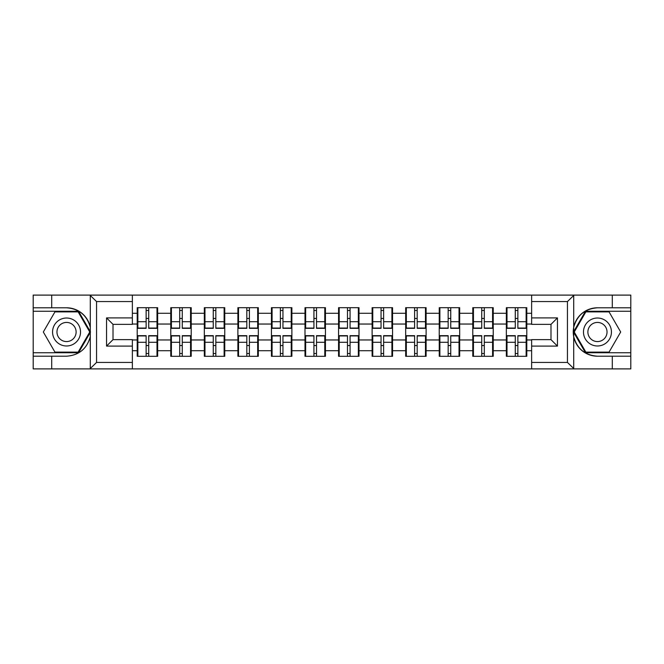 <?xml version="1.0" encoding="UTF-8"?>
<svg xmlns="http://www.w3.org/2000/svg" width="664" height="664" viewBox="0 0 664 664"><rect width="100%" height="100%" fill="white"/><g stroke="black" fill="none" stroke-linecap="round" stroke-linejoin="round"><path stroke-width="1" d="M566.691 368.893L630.8 368.893L630.8 311.242L585.474 311.242L573.489 332L585.474 352.758L630.8 352.758M132.368 368.893L531.632 368.893L531.632 339.636L550.987 339.636L550.987 324.364L531.632 324.364L531.632 295.106L132.368 295.106L132.368 324.364L113.013 324.364L113.013 339.636L132.368 339.636L132.368 368.893L89.906 368.893L96.554 362.436L132.368 362.436M89.906 368.893L33.2 368.893L33.2 356.203L51.701 356.203L51.701 368.893L97.309 368.893M526.793 345.662L526.145 345.662M506.997 345.662L506.35 345.662M506.35 318.338L506.997 318.338M526.145 318.338L526.793 318.338M526.793 315.541L526.145 315.541M506.997 315.541L506.35 315.541M506.35 348.459L506.997 348.459M526.145 348.459L526.793 348.459M493.227 345.662L492.588 345.662M473.44 345.662L472.793 345.662M472.793 318.338L473.44 318.338M492.588 318.338L493.227 318.338M493.227 315.541L492.588 315.541M473.44 315.541L472.793 315.541M472.793 348.459L473.44 348.459M492.588 348.459L493.227 348.459M459.671 345.662L459.031 345.662M439.883 345.662L439.236 345.662M439.236 318.338L439.883 318.338M459.031 318.338L459.671 318.338M459.671 315.541L459.031 315.541M439.883 315.541L439.236 315.541M439.236 348.459L439.883 348.459M459.031 348.459L459.671 348.459M426.114 345.662L425.466 345.662M406.327 345.662L405.679 345.662M405.679 318.338L406.327 318.338M425.466 318.338L426.114 318.338M426.114 315.541L425.466 315.541M406.327 315.541L405.679 315.541M405.679 348.459L406.327 348.459M425.466 348.459L426.114 348.459M392.557 345.662L391.909 345.662M372.761 345.662L372.122 345.662M372.122 318.338L372.761 318.338M391.909 318.338L392.557 318.338M392.557 315.541L391.909 315.541M372.761 315.541L372.122 315.541M372.122 348.459L372.761 348.459M391.909 348.459L392.557 348.459M359 345.662L358.352 345.662M339.204 345.662L338.557 345.662M338.557 318.338L339.204 318.338M358.352 318.338L359 318.338M359 315.541L358.352 315.541M339.204 315.541L338.557 315.541M338.557 348.459L339.204 348.459M358.352 348.459L359 348.459M325.443 345.662L324.796 345.662M305.647 345.662L305 345.662M305 318.338L305.647 318.338M324.796 318.338L325.443 318.338M325.443 315.541L324.796 315.541M305.647 315.541L305 315.541M305 348.459L305.647 348.459M324.796 348.459L325.443 348.459M291.878 345.662L291.239 345.662M272.091 345.662L271.443 345.662M271.443 318.338L272.091 318.338M291.239 318.338L291.878 318.338M291.878 315.541L291.239 315.541M272.091 315.541L271.443 315.541M271.443 348.459L272.091 348.459M291.239 348.459L291.878 348.459M258.321 345.662L257.673 345.662M238.534 345.662L237.886 345.662M237.886 318.338L238.534 318.338M257.673 318.338L258.321 318.338M258.321 315.541L257.673 315.541M238.534 315.541L237.886 315.541M237.886 348.459L238.534 348.459M257.673 348.459L258.321 348.459M224.764 345.662L224.117 345.662M204.968 345.662L204.329 345.662M204.329 318.338L204.968 318.338M224.117 318.338L224.764 318.338M224.764 315.541L224.117 315.541M204.968 315.541L204.329 315.541M204.329 348.459L204.968 348.459M224.117 348.459L224.764 348.459M191.207 345.662L190.56 345.662M171.412 345.662L170.772 345.662M170.772 318.338L171.412 318.338M190.56 318.338L191.207 318.338M191.207 315.541L190.56 315.541M171.412 315.541L170.772 315.541M170.772 348.459L171.412 348.459M190.56 348.459L191.207 348.459M531.632 313.284L526.793 313.284L526.793 307.689L506.35 307.689L506.35 324.04L493.227 324.04L493.227 339.96L506.35 339.96L506.35 324.04M531.632 350.716L526.793 350.716L526.793 356.311L506.35 356.311L506.35 350.716L493.227 350.716L493.227 356.311L472.793 356.311L472.793 350.716L459.671 350.716L459.671 356.311L439.236 356.311L439.236 350.716L426.114 350.716L426.114 356.311L405.679 356.311L405.679 350.716L392.557 350.716L392.557 356.311L372.122 356.311L372.122 350.716L359 350.716L359 356.311L338.557 356.311L338.557 350.716L325.443 350.716L325.443 356.311L305 356.311L305 350.716L291.878 350.716L291.878 356.311L271.443 356.311L271.443 350.716L258.321 350.716L258.321 356.311L237.886 356.311L237.886 350.716L224.764 350.716L224.764 356.311L204.329 356.311L204.329 350.716L191.207 350.716L191.207 356.311L170.772 356.311L170.772 350.716L157.65 350.716L157.65 356.311L137.207 356.311L137.207 350.716L132.368 350.716M132.368 313.284L137.207 313.284L137.207 324.04L132.368 324.04M506.35 313.284L493.227 313.284L493.227 307.689L472.793 307.689L472.793 313.284L459.671 313.284L459.671 307.689L439.236 307.689L439.236 313.284L426.114 313.284L426.114 307.689L405.679 307.689L405.679 313.284L392.557 313.284L392.557 307.689L372.122 307.689L372.122 313.284L359 313.284L359 307.689L338.557 307.689L338.557 313.284L325.443 313.284L325.443 307.689L305 307.689L305 313.284L291.878 313.284L291.878 307.689L271.443 307.689L271.443 313.284L258.321 313.284L258.321 307.689L237.886 307.689L237.886 313.284L224.764 313.284L224.764 307.689L204.329 307.689L204.329 313.284L191.207 313.284L191.207 307.689L170.772 307.689L170.772 313.284L157.65 313.284L157.65 307.689L137.207 307.689L137.207 313.284M506.35 339.96L506.35 350.716M493.227 339.96L493.227 350.716M493.227 313.284L493.227 324.04M459.671 339.96L472.793 339.96L472.793 324.04L459.671 324.04L459.671 350.716M472.793 339.96L472.793 350.716M472.793 313.284L472.793 324.04M459.671 313.284L459.671 324.04M426.114 339.96L439.236 339.96L439.236 324.04L426.114 324.04L426.114 350.716M439.236 339.96L439.236 350.716M439.236 313.284L439.236 324.04M426.114 313.284L426.114 324.04M392.557 339.96L405.679 339.96L405.679 324.04L392.557 324.04L392.557 350.716M405.679 339.96L405.679 350.716M405.679 313.284L405.679 324.04M392.557 313.284L392.557 324.04M359 339.96L372.122 339.96L372.122 324.04L359 324.04L359 350.716M372.122 339.96L372.122 350.716M372.122 313.284L372.122 324.04M359 313.284L359 324.04M325.443 339.96L338.557 339.96L338.557 324.04L325.443 324.04L325.443 350.716M338.557 339.96L338.557 350.716M338.557 313.284L338.557 324.04M325.443 313.284L325.443 324.04M291.878 339.96L305 339.96L305 324.04L291.878 324.04L291.878 350.716M305 339.96L305 350.716M305 313.284L305 324.04M291.878 313.284L291.878 324.04M258.321 339.96L271.443 339.96L271.443 324.04L258.321 324.04L258.321 350.716M271.443 339.96L271.443 350.716M271.443 313.284L271.443 324.04M258.321 313.284L258.321 324.04M224.764 339.96L237.886 339.96L237.886 324.04L224.764 324.04L224.764 350.716M237.886 339.96L237.886 350.716M237.886 313.284L237.886 324.04M224.764 313.284L224.764 324.04M191.207 339.96L204.329 339.96L204.329 324.04L191.207 324.04L191.207 350.716M204.329 339.96L204.329 350.716M204.329 313.284L204.329 324.04M191.207 313.284L191.207 324.04M157.65 339.96L170.772 339.96L170.772 324.04L157.65 324.04L157.65 350.716M170.772 339.96L170.772 350.716M170.772 313.284L170.772 324.04M157.65 313.284L157.65 324.04M157.65 345.662L157.003 345.662M137.855 345.662L137.207 345.662M137.207 318.338L137.855 318.338M157.003 318.338L157.65 318.338M157.65 315.541L157.003 315.541M137.855 315.541L137.207 315.541M137.207 348.459L137.855 348.459M157.003 348.459L157.65 348.459M132.368 339.96L137.207 339.96L137.207 324.04M137.207 339.96L137.207 350.716M97.309 295.106L33.2 295.106L33.2 352.758L78.526 352.758L90.511 332L78.526 311.242L33.2 311.242M531.632 324.04L526.793 324.04L526.793 339.96L531.632 339.96M526.793 339.96L526.793 350.716M526.793 313.284L526.793 324.04M157.003 307.689L157.003 328.34L148.719 328.34L148.719 307.689M146.138 307.689L146.138 328.34L137.855 328.34L137.855 307.689M146.138 310.486L148.719 310.486M148.719 318.446L146.138 318.446M137.855 356.311L137.855 335.66L146.138 335.66L146.138 356.311M148.719 356.311L148.719 335.66L157.003 335.66L157.003 356.311M148.719 353.514L146.138 353.514M146.138 345.554L148.719 345.554M59.552 319.89A13.986 13.986 0 0 0 54.431 338.989A13.986 13.986 0 0 0 73.538 344.11A13.986 13.986 0 0 0 78.651 325.011A13.986 13.986 0 0 0 59.552 319.89M61.76 323.708A9.57 9.57 0 0 0 58.249 336.789A9.57 9.57 0 0 0 71.33 340.292A9.57 9.57 0 0 0 74.833 327.211A9.57 9.57 0 0 0 61.76 323.708M89.764 332L78.153 352.111L54.929 352.111L43.318 332L54.929 311.889L78.153 311.889L89.764 332M604.447 319.89A13.986 13.986 0 0 0 585.349 325.011A13.986 13.986 0 0 0 590.462 344.11A13.986 13.986 0 0 0 609.569 338.989A13.986 13.986 0 0 0 604.447 319.89M602.24 323.708A9.57 9.57 0 0 0 589.167 327.211A9.57 9.57 0 0 0 592.67 340.292A9.57 9.57 0 0 0 605.751 336.789A9.57 9.57 0 0 0 602.24 323.708M609.071 352.111L585.847 352.111L574.236 332L585.847 311.889L609.071 311.889L620.682 332L609.071 352.111M51.701 356.203L66.541 356.203C79.041 355.265 86.951 348.758 90.287 336.681L90.287 327.319C86.951 315.242 79.041 308.735 66.541 307.797L33.2 307.797M33.2 356.203L33.2 352.758M132.368 301.564L96.554 301.564L89.906 295.106L51.701 295.106L51.701 307.797M89.906 295.106L132.368 295.106M66.541 307.797A24.203 24.203 0 0 1 90.287 327.319L90.287 295.297M113.013 324.364L106.555 317.907L132.368 317.907M132.368 346.093L106.555 346.093L113.013 339.636M531.632 295.106L574.094 295.106L567.446 301.564L531.632 301.564M612.299 307.797L612.299 295.106L630.8 295.106L630.8 307.797L597.459 307.797C584.959 308.735 577.049 315.242 573.713 327.319L573.713 336.681C577.049 348.758 584.959 355.265 597.459 356.203L630.8 356.203M574.094 295.106L612.299 295.106M630.8 307.797L630.8 311.242M531.632 362.436L567.446 362.436L574.094 368.893L612.299 368.893L612.299 356.203M574.094 368.893L531.632 368.893M597.459 356.203A24.203 24.203 0 0 1 573.256 332A24.203 24.203 0 0 1 597.459 307.797M550.987 339.636L557.445 346.093L531.632 346.093M531.632 317.907L557.445 317.907L550.987 324.364M190.56 307.689L190.56 328.34L182.276 328.34L182.276 307.689M179.695 307.689L179.695 328.34L171.412 328.34L171.412 307.689M179.695 310.486L182.276 310.486M182.276 318.446L179.695 318.446M224.117 307.689L224.117 328.34L215.833 328.34L215.833 307.689M213.252 307.689L213.252 328.34L204.968 328.34L204.968 307.689M213.252 310.486L215.833 310.486M215.833 318.446L213.252 318.446M257.673 307.689L257.673 328.34L249.398 328.34L249.398 307.689M246.817 307.689L246.817 328.34L238.534 328.34L238.534 307.689M246.817 310.486L249.398 310.486M249.398 318.446L246.817 318.446M291.239 307.689L291.239 328.34L282.955 328.34L282.955 307.689M280.374 307.689L280.374 328.34L272.091 328.34L272.091 307.689M280.374 310.486L282.955 310.486M282.955 318.446L280.374 318.446M324.796 307.689L324.796 328.34L316.512 328.34L316.512 307.689M313.931 307.689L313.931 328.34L305.647 328.34L305.647 307.689M313.931 310.486L316.512 310.486M316.512 318.446L313.931 318.446M171.412 356.311L171.412 335.66L179.695 335.66L179.695 356.311M182.276 356.311L182.276 335.66L190.56 335.66L190.56 356.311M182.276 353.514L179.695 353.514M179.695 345.554L182.276 345.554M204.968 356.311L204.968 335.66L213.252 335.66L213.252 356.311M215.833 356.311L215.833 335.66L224.117 335.66L224.117 356.311M215.833 353.514L213.252 353.514M213.252 345.554L215.833 345.554M238.534 356.311L238.534 335.66L246.817 335.66L246.817 356.311M249.398 356.311L249.398 335.66L257.673 335.66L257.673 356.311M249.398 353.514L246.817 353.514M246.817 345.554L249.398 345.554M272.091 356.311L272.091 335.66L280.374 335.66L280.374 356.311M282.955 356.311L282.955 335.66L291.239 335.66L291.239 356.311M282.955 353.514L280.374 353.514M280.374 345.554L282.955 345.554M305.647 356.311L305.647 335.66L313.931 335.66L313.931 356.311M316.512 356.311L316.512 335.66L324.796 335.66L324.796 356.311M316.512 353.514L313.931 353.514M313.931 345.554L316.512 345.554M358.352 307.689L358.352 328.34L350.069 328.34L350.069 307.689M347.488 307.689L347.488 328.34L339.204 328.34L339.204 307.689M347.488 310.486L350.069 310.486M350.069 318.446L347.488 318.446M339.204 356.311L339.204 335.66L347.488 335.66L347.488 356.311M350.069 356.311L350.069 335.66L358.352 335.66L358.352 356.311M350.069 353.514L347.488 353.514M347.488 345.554L350.069 345.554M391.909 307.689L391.909 328.34L383.626 328.34L383.626 307.689M381.045 307.689L381.045 328.34L372.761 328.34L372.761 307.689M381.045 310.486L383.626 310.486M383.626 318.446L381.045 318.446M372.761 356.311L372.761 335.66L381.045 335.66L381.045 356.311M383.626 356.311L383.626 335.66L391.909 335.66L391.909 356.311M383.626 353.514L381.045 353.514M381.045 345.554L383.626 345.554M425.466 307.689L425.466 328.34L417.183 328.34L417.183 307.689M414.602 307.689L414.602 328.34L406.327 328.34L406.327 307.689M414.602 310.486L417.183 310.486M417.183 318.446L414.602 318.446M406.327 356.311L406.327 335.66L414.602 335.66L414.602 356.311M417.183 356.311L417.183 335.66L425.466 335.66L425.466 356.311M417.183 353.514L414.602 353.514M414.602 345.554L417.183 345.554M459.031 307.689L459.031 328.34L450.748 328.34L450.748 307.689M448.167 307.689L448.167 328.34L439.883 328.34L439.883 307.689M448.167 310.486L450.748 310.486M450.748 318.446L448.167 318.446M439.883 356.311L439.883 335.66L448.167 335.66L448.167 356.311M450.748 356.311L450.748 335.66L459.031 335.66L459.031 356.311M450.748 353.514L448.167 353.514M448.167 345.554L450.748 345.554M492.588 307.689L492.588 328.34L484.305 328.34L484.305 307.689M481.724 307.689L481.724 328.34L473.44 328.34L473.44 307.689M481.724 310.486L484.305 310.486M484.305 318.446L481.724 318.446M473.44 356.311L473.44 335.66L481.724 335.66L481.724 356.311M484.305 356.311L484.305 335.66L492.588 335.66L492.588 356.311M484.305 353.514L481.724 353.514M481.724 345.554L484.305 345.554M526.145 307.689L526.145 328.34L517.862 328.34L517.862 307.689M515.281 307.689L515.281 328.34L506.997 328.34L506.997 307.689M515.281 310.486L517.862 310.486M517.862 318.446L515.281 318.446M506.997 356.311L506.997 335.66L515.281 335.66L515.281 356.311M517.862 356.311L517.862 335.66L526.145 335.66L526.145 356.311M517.862 353.514L515.281 353.514M515.281 345.554L517.862 345.554M146.138 321.708L137.855 321.708M146.138 328.066L137.855 328.066M157.003 321.708L148.719 321.708M157.003 328.066L148.719 328.066M148.719 342.292L157.003 342.292M148.719 335.934L157.003 335.934M137.855 342.292L146.138 342.292M137.855 335.934L146.138 335.934M90.287 368.703L90.287 336.681M96.554 301.564L96.554 362.436M106.555 346.093L106.555 317.907M573.713 295.297L573.713 327.319M573.713 336.681L573.713 368.703M567.446 362.436L567.446 301.564M557.445 317.907L557.445 346.093M179.695 321.708L171.412 321.708M179.695 328.066L171.412 328.066M190.56 321.708L182.276 321.708M190.56 328.066L182.276 328.066M213.252 321.708L204.968 321.708M213.252 328.066L204.968 328.066M224.117 321.708L215.833 321.708M224.117 328.066L215.833 328.066M246.817 321.708L238.534 321.708M246.817 328.066L238.534 328.066M257.673 321.708L249.398 321.708M257.673 328.066L249.398 328.066M280.374 321.708L272.091 321.708M280.374 328.066L272.091 328.066M291.239 321.708L282.955 321.708M291.239 328.066L282.955 328.066M313.931 321.708L305.647 321.708M313.931 328.066L305.647 328.066M324.796 321.708L316.512 321.708M324.796 328.066L316.512 328.066M182.276 342.292L190.56 342.292M182.276 335.934L190.56 335.934M171.412 342.292L179.695 342.292M171.412 335.934L179.695 335.934M215.833 342.292L224.117 342.292M215.833 335.934L224.117 335.934M204.968 342.292L213.252 342.292M204.968 335.934L213.252 335.934M249.398 342.292L257.673 342.292M249.398 335.934L257.673 335.934M238.534 342.292L246.817 342.292M238.534 335.934L246.817 335.934M282.955 342.292L291.239 342.292M282.955 335.934L291.239 335.934M272.091 342.292L280.374 342.292M272.091 335.934L280.374 335.934M316.512 342.292L324.796 342.292M316.512 335.934L324.796 335.934M305.647 342.292L313.931 342.292M305.647 335.934L313.931 335.934M347.488 321.708L339.204 321.708M347.488 328.066L339.204 328.066M358.352 321.708L350.069 321.708M358.352 328.066L350.069 328.066M350.069 342.292L358.352 342.292M350.069 335.934L358.352 335.934M339.204 342.292L347.488 342.292M339.204 335.934L347.488 335.934M381.045 321.708L372.761 321.708M381.045 328.066L372.761 328.066M391.909 321.708L383.626 321.708M391.909 328.066L383.626 328.066M383.626 342.292L391.909 342.292M383.626 335.934L391.909 335.934M372.761 342.292L381.045 342.292M372.761 335.934L381.045 335.934M414.602 321.708L406.327 321.708M414.602 328.066L406.327 328.066M425.466 321.708L417.183 321.708M425.466 328.066L417.183 328.066M417.183 342.292L425.466 342.292M417.183 335.934L425.466 335.934M406.327 342.292L414.602 342.292M406.327 335.934L414.602 335.934M448.167 321.708L439.883 321.708M448.167 328.066L439.883 328.066M459.031 321.708L450.748 321.708M459.031 328.066L450.748 328.066M450.748 342.292L459.031 342.292M450.748 335.934L459.031 335.934M439.883 342.292L448.167 342.292M439.883 335.934L448.167 335.934M481.724 321.708L473.44 321.708M481.724 328.066L473.44 328.066M492.588 321.708L484.305 321.708M492.588 328.066L484.305 328.066M484.305 342.292L492.588 342.292M484.305 335.934L492.588 335.934M473.44 342.292L481.724 342.292M473.44 335.934L481.724 335.934M515.281 321.708L506.997 321.708M515.281 328.066L506.997 328.066M526.145 321.708L517.862 321.708M526.145 328.066L517.862 328.066M517.862 342.292L526.145 342.292M517.862 335.934L526.145 335.934M506.997 342.292L515.281 342.292M506.997 335.934L515.281 335.934"/></g></svg>
